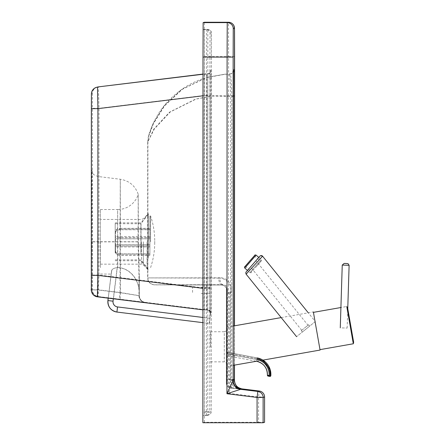 <?xml version="1.0" encoding="UTF-8"?>
<svg xmlns="http://www.w3.org/2000/svg" width="445" height="445" viewBox="0 0 445 445"><rect width="100%" height="100%" fill="white"/><g stroke="black" fill="none" stroke-linecap="round" stroke-linejoin="round"><path stroke-width="0.33" stroke-dasharray="2.23 1.67" d="M201.134 293.461L209.773 293.455L201.134 293.461M204.344 411.697L204.455 37.374L204.388 29.398L203.137 29.771L203.031 57.066L206.469 57.066L206.58 29.771L207.832 29.398L207.782 411.703L204.344 411.697L204.327 415.146L207.77 415.146L206.346 415.569L202.909 415.569L202.898 412.131L209.79 412.131A3.443 3.443 73.4 0 1 206.346 415.569L206.469 57.066L209.923 57.066L209.79 412.131L211.214 411.708L207.782 411.703L207.77 415.146A3.443 3.443 -106.6 0 0 211.214 411.708L211.331 39.805L211.269 32.841L210.023 33.214L209.923 57.066M204.478 56.637L211.347 56.643L211.214 411.708A3.443 3.443 0 0 1 208.755 415.001L207.331 415.424A3.443 3.443 0 0 1 206.346 415.569L202.909 415.569L204.327 415.146M210.474 346.811L210.535 331.742L210.474 346.811M209.072 310.415A3.443 3.443 -106.6 0 1 210.468 313.185L210.607 313.141A3.443 3.443 73.4 0 0 209.217 310.371L203.588 309.737L209.217 310.371M210.468 313.185L210.057 313.308L209.973 288.343L210.146 70.766A3.443 3.443 73.4 0 1 206.703 74.204L206.614 309.865L207.581 309.575A3.443 3.443 73.4 0 1 211.025 313.019L210.607 313.141M210.146 70.766L211.114 70.477A3.443 3.443 73.4 0 1 207.67 73.915L206.703 74.204L203.265 74.204L204.233 73.915L208.638 73.775A3.443 3.443 73.4 0 1 207.67 73.915L202.998 74.065L204.233 73.915L204.227 288.004L207.67 288.004L207.67 73.915M97.277 87.103A6.881 6.881 -106.6 0 0 97.249 87.114L98.406 86.87L99.001 108.33L98.935 275.038L204.227 288.004L204.144 309.575L203.727 309.698L145.248 302.494A6.881 6.881 -106.6 0 1 139.207 295.658L139.207 291.953C139.368 280.15 130.046 267.762 117.708 267.584L117.308 267.584C113.987 268.018 112.118 269.075 111.701 270.749L111.244 274.059L111.595 270.783C111.984 269.114 113.842 268.062 117.168 267.629L117.569 267.629C129.907 267.807 139.229 280.194 139.068 291.992L139.068 295.703A6.881 6.881 73.4 0 0 145.109 302.539L203.176 309.865L206.614 309.865L203.176 309.865L203.176 95.775L210.046 95.781L210.135 70.994C210.791 71.011 208.388 74.499 207.665 74.059L208.655 73.77A3.443 3.443 73.4 0 1 208.638 73.775M208.655 73.77A3.443 3.443 73.4 0 0 211.114 70.477L211.125 287.998L207.67 288.004L207.581 309.575L204.144 309.575L98.328 296.548A6.881 6.881 73.4 0 1 92.287 289.712L92.343 275.043L98.935 275.038L98.123 296.609A6.881 0.857 -83 0 1 98.1 289.784L92.082 289.773A6.881 6.881 -106.6 0 0 98.123 296.609L145.326 302.472A6.881 6.881 73.4 0 1 139.285 295.636L139.291 276.323L138.389 241.752L138.239 194.326L138.045 241.858L138.996 276.128L138.985 295.725A6.881 6.881 -106.6 0 0 145.026 302.561L97.6 296.765A6.881 6.881 73.4 0 1 91.559 289.929L97.627 289.929A6.881 0.807 -83 0 0 97.6 296.765L97.394 296.826M210.468 313.219L209.84 318.314L202.903 317.457M91.436 291.052A6.881 6.881 73.4 0 1 91.353 289.99L91.575 241.863L97.644 241.858L97.627 289.929L120.022 292.682A6.881 0.807 -83 0 0 119.994 299.518M97.249 87.114A6.881 6.881 -106.6 0 0 92.36 93.7L91.425 93.978M211.197 95.441L204.299 95.441L99.001 108.33L92.404 108.335L92.36 93.7M138.045 241.858L120.044 241.863L120.022 292.682L139.068 295.703M91.575 241.863L92.098 241.707L92.082 289.773A6.881 6.881 0 0 0 98.123 296.609L120.495 299.368A6.881 0.857 -83 0 1 120.478 292.543L98.1 289.784L97.906 176.493L97.644 241.858L120.044 241.863L120.295 179.252L120.478 292.543L139.207 295.658M139.207 291.953L139.291 276.106L139.285 295.636C139.53 299.274 141.471 301.543 145.114 302.439L120.495 299.368M111.595 270.783L108.224 298.161L111.595 270.783M210.607 313.18L209.334 323.398L202.903 322.653L209.228 323.432L209.84 318.314M117.708 267.584L117.658 209.534C123.437 209.456 128.427 207.437 132.632 203.476C137.271 198.392 136.954 197.413 138.234 194.326L138.234 194.326C135.224 185.776 129.245 180.748 120.295 179.252L97.906 176.493C94.496 175.208 92.888 174.234 93.083 173.572L91.892 170.196L92.098 241.707L138.389 241.752M100.52 241.768L100.431 264.158L100.52 241.768M154.738 284.794L223.112 284.7L222.083 285.006C225.304 285.929 226.733 287.37 226.36 289.339L226.36 289.317C225.988 286.591 224.564 285.156 222.083 285.006L154.738 284.794C150.555 284.388 148.263 282.091 147.857 277.908L218.762 278.131A6.881 3.321 90.1 0 0 222.077 285.006L154.515 284.861C150.338 284.45 148.046 282.158 147.64 277.975L147.69 142.072L154.348 128.933L170.285 111.934L196.256 98.962L213.055 95.753L231.801 95.964L231.695 379.44L227.401 379.307L227.384 382.605L226.333 382.923A5.162 5.162 -106.6 0 0 230.866 388.046L231.917 387.734A5.162 5.162 73.4 0 1 227.384 382.605M227.434 289.984L227.428 289C227.056 286.274 225.615 284.839 223.112 284.7A6.881 3.282 90 0 1 219.836 277.808L147.857 277.908L147.907 142.011M202.998 74.237L202.987 95.797M203.031 57.066L202.898 412.131M211.347 56.643L211.314 36.768C210.607 31.856 213.083 31.322 207.832 29.398L204.388 29.398L207.832 29.398A3.443 3.443 73.4 0 1 211.269 32.841M238.064 388.485L231.917 387.734C230.794 387.267 230.326 384.458 230.504 379.301L230.538 293.678C228.335 292.32 227.3 291.086 227.434 289.99L227.401 379.307M230.538 293.678C234.543 286.163 227.245 277.185 219.836 277.808M227.428 289L226.36 289.317L226.321 379.63L233.174 379.774M218.762 278.131C226.143 277.508 233.414 286.502 229.425 294.011C227.234 292.649 226.21 291.414 226.355 290.307L226.405 383.74C226.7 386.026 228.185 387.462 230.86 388.046C229.709 387.595 229.214 384.791 229.392 379.635L229.425 294.011M240.739 389.269L230.86 388.046L240.739 389.269C234.988 388.491 231.606 385.542 230.605 380.414L230.682 96.298L212.009 96.064L195.299 99.246L169.545 112.157L153.848 129.083L147.69 142.072L148.285 137.038C148.597 135.97 149.431 131.525 153.926 121.874L157.714 114.938C163.321 105.465 171.242 97.021 181.477 89.601C187.634 85.229 194.576 81.669 202.303 78.915M233.174 380.164A4.3 0.339 180 0 0 231.717 380.086L235.316 386.405M233.174 379.44L231.695 379.44L231.717 380.086M233.124 95.964L231.801 95.964C231.528 83.043 231.005 75.706 230.226 73.959L231.839 73.564L233.186 72.585L234.064 71.172L234.337 69.659M233.38 70.16L232.49 72.563L230.883 73.848L224.642 74.354L230.221 73.959M230.605 380.414A4.3 0.35 180 0 1 233.169 380.736M229.27 74.243L229.27 74.243C229.954 76.023 230.421 83.371 230.682 96.298L233.28 96.304M208.104 77.107L225.565 74.076L206.903 77.452L182.25 89.345L164.606 105.771L153.43 123.654L148.73 136.109L147.907 141.994M148.73 136.109L148.285 137.038M148.513 136.176L153.024 123.777L164.038 105.938L181.532 89.562L206.052 77.708L224.642 74.354M100.359 267.623L100.453 209.528L100.359 267.623M242.024 388.891L228.463 393.28L234.47 380.353M202.864 422.728L204.366 422.283L258.567 422.305L258.578 396.99L264.58 397.001M264.569 422.311L258.567 422.305M204.366 422.283L204.388 22.25M115.199 252.882L115.199 222.862L115.199 252.882M115.199 252.376L115.199 223.724L115.199 252.376M141.015 252.882L141.015 222.862L141.015 252.882M148.346 258.272L148.346 213.656L148.346 258.272M148.346 257.866L148.346 214.345L148.346 257.866M140.876 252.376L140.876 223.724L140.876 252.376M115.466 250.83C115.722 252.671 117.157 253.678 119.772 253.861L119.772 255.085C117.157 254.902 115.722 253.895 115.466 252.059L115.466 231.411C115.722 229.548 117.157 228.53 119.772 228.346L119.772 229.553C117.157 229.737 115.722 230.76 115.466 232.618M149.882 255.085L149.882 228.346L149.882 237.563L115.466 237.563L115.466 236.629L115.466 237.602L149.882 237.602L149.882 228.496L119.772 228.496C117.157 228.674 115.722 229.687 115.466 231.522L115.466 244.806L149.882 244.806L149.882 254.028L119.772 254.028C117.157 253.845 115.722 252.821 115.466 250.958L115.466 245.979L149.882 245.979L149.882 255.085L119.772 255.085M115.466 245.979L115.466 252.059M149.882 253.861L119.772 253.861M115.466 252.17C115.722 254.028 117.157 255.052 119.772 255.235L119.772 254.028M115.466 244.806L115.466 250.958M149.882 254.028L149.882 255.235L119.772 255.235M115.466 232.746C115.722 230.911 117.157 229.898 119.772 229.72L119.772 228.496M115.466 237.602L115.466 231.522M149.882 228.496L149.882 229.72L119.772 229.72M149.882 229.553L119.772 229.553M149.882 238.77L115.466 238.77M149.882 228.346L119.772 228.346M149.882 229.72L149.882 238.826L115.466 238.826M149.882 255.235L149.882 246.018L115.466 246.018M115.466 231.411L115.466 237.563M149.882 238.826L149.882 244.806M149.882 244.756L115.466 244.756M149.882 241.791L149.882 215.981L149.882 241.791M150.588 241.791L150.588 215.981L150.588 241.791M150.588 267.601C153.403 259.229 154.788 250.624 154.732 241.791M353.319 343.774L346.761 306.494L340.909 307.523M320 349.636L313.441 312.357L320.016 349.636M226.867 366.457L226.883 327.147L226.867 366.457L233.18 365.351M342.049 327.915L347.15 328.071L342.049 327.915M301.326 330.646L308.563 324.789L301.293 330.652L302.372 331.992L309.681 326.113L302.411 331.981M309.681 326.113L308.596 324.778M309.642 326.124L308.563 324.789M302.372 331.992L301.293 330.652M304.858 327.776L308.012 325.239L304.858 327.776M262.578 256.192L246.118 274.153M255.942 260.731L250.563 266.9L255.942 260.731L308.012 325.239M315.327 321.546L296.581 336.676L315.327 321.546L308.29 312.824M268.958 376.253L269.125 375.408L269.976 375.569L269.815 376.414L268.107 376.092A0.862 0.862 73.4 0 1 267.406 375.191L269.125 375.408A14.98 14.98 73.4 0 0 256.954 359.588L256.626 361.284L256.937 359.593L227.345 354.025L227.033 355.716L227.679 352.329L227.345 354.025M227.033 355.716L256.626 361.284A13.255 13.255 -106.6 0 1 267.406 375.191L267.401 375.191M249.612 261.193L254.312 255.825L249.612 261.193M256.098 266.844L260.792 261.482L256.098 266.844M201.14 287.437L209.773 287.431L201.14 287.437M209.773 293.455L209.773 287.431C210.863 285.217 211.703 284.355 212.287 284.85L190.054 284.845C190.638 284.349 191.478 285.212 192.563 287.425L192.563 293.45M203.137 29.771L206.58 29.771A3.443 3.443 73.4 0 1 210.023 33.214M211.125 287.998L211.025 313.019M210.057 313.308A3.443 3.443 -106.6 0 0 206.614 309.865C208.794 310.282 209.934 311.355 210.046 313.074L209.973 288.343L202.914 288.316M113.33 298.79L117.168 267.629M92.343 275.043L92.404 108.335M92.098 241.707L92.287 289.712M107.929 300.547L111.701 270.749M116.918 312.056L117.018 312.028A10.324 10.324 73.4 0 1 108.035 300.52L113.175 301.143A5.162 5.162 -106.6 0 0 117.669 306.9L117.018 312.028L209.334 323.398M117.308 267.584L113.175 301.143M117.669 306.9L209.984 318.27M100.453 209.528L117.658 209.534L117.569 267.629M141.61 241.78L141.521 264.174L141.61 241.78M147.1 241.78L146.995 268.585L147.1 241.78M143.44 241.78L143.346 264.931L143.44 241.78M226.333 382.923L226.321 379.63M210.518 361.852L224.286 361.857C226.299 362.425 227.156 363.226 226.861 364.266L226.872 329.339C227.172 330.379 226.31 331.18 224.297 331.748L224.286 361.857L224.297 331.748L210.535 331.742M234.32 365.15L234.337 325.835M229.153 74.243L230.104 73.959M234.493 325.807L234.476 365.123L234.493 325.807M234.593 56.643L228.591 56.637L228.463 393.28L258.578 396.99L259.29 391.022M204.5 56.626L228.591 56.637L228.48 22.261M349.119 265.292L342.244 265.081M258.79 257.449L261.276 259.619C261.387 261.821 263.307 258.178 256.871 266.004C248.95 274.598 252.031 272.646 249.968 272.59L261.276 259.619L249.968 272.59L247.476 270.415L259.941 256.142M270.221 376.392A0.862 0.862 73.4 0 1 269.815 376.414L269.815 376.414M227.501 353.18L257.032 358.737A15.914 15.914 -106.6 0 1 269.976 375.569L270.833 375.63M257.032 358.737L257.193 357.891L227.668 352.334L257.204 357.886L257.049 358.731L227.523 353.174M227.679 352.329L257.204 357.886A16.777 16.777 73.4 0 1 262.939 360.111L257.193 357.891M256.954 359.588L227.362 354.02M256.092 255.096L244.778 268.062M244.761 266.772L254.807 255.252M209.973 288.343L210.046 95.781M100.431 264.158L141.521 264.174L143.346 264.931L146.995 268.585L147.74 270.204L147.762 213.411L147.011 215.03L143.362 218.679L141.538 219.435L100.448 219.418M230.31 74.065L231.267 73.781M100.425 274.053L111.244 274.059M206.052 77.708L206.903 77.452M115.199 260.72L141.015 260.72L148.346 269.92M115.199 222.862L141.015 222.862L148.346 213.656M115.199 259.858L140.876 259.858L148.346 269.231M115.199 223.724L140.876 223.724L148.346 214.345M149.882 236.629L115.466 236.629M149.882 246.953L115.466 246.953M149.882 215.981L150.588 215.981C153.347 224.174 154.727 232.59 154.738 241.235L154.738 242.347L154.738 241.235M347.762 308.68L347.4 307.184L346.761 306.494M256.459 361.251L262.928 360.116M226.883 327.147L233.191 326.035M281.179 317.591L313.363 311.928M347.15 328.071L347.751 308.913M301.738 330.301L250.563 266.9M245.262 266.199L251.748 271.856M254.312 255.825L260.792 261.482"/><path stroke-width="0.67" d="M202.914 288.316L97.85 275.366L97.394 296.826A6.881 6.881 73.4 0 1 91.436 291.052M202.987 95.797L97.911 108.658L97.472 87.148A6.881 6.881 -106.6 0 0 91.425 93.978L91.37 108.647L97.911 108.658L97.85 275.366L91.303 275.355L91.353 289.99M202.998 74.237L98.406 86.87A6.881 6.881 -106.6 0 0 97.277 87.103L96.343 87.381M235.316 386.405L241.835 388.947C237.496 388.335 234.993 385.487 234.315 380.397A4.3 0.339 180 0 0 233.174 380.164M238.064 388.485L242.024 388.891A8.605 8.605 73.4 0 1 234.47 380.353L234.315 379.435L233.174 379.44M234.337 325.835L234.426 95.964L233.124 95.964M234.426 95.964L234.337 69.659L233.38 70.154L233.169 380.736C233.859 385.821 236.384 388.669 240.756 389.269L226.967 393.73L257.077 397.435L257.071 422.75L263.112 422.744L263.123 397.435L257.077 397.435L257.839 391.455L240.567 389.325A8.605 8.605 -106.6 0 1 233.019 380.786L226.967 393.73L227.095 57.082L233.141 57.077L233.252 28.658L234.498 28.285L234.493 325.807L234.593 56.643L234.537 30.394L234.142 26.233C233.063 23.702 231.172 22.372 228.48 22.261L227.234 22.634A6.024 6.024 73.4 0 1 233.252 28.658M233.386 69.943L233.174 380.736A4.3 0.35 180 0 1 233.174 380.736L233.603 383.412L235.45 386.555L239.688 389.075L240.723 389.269M257.071 422.75L202.864 422.728L203.003 57.071L227.095 57.082L227.234 22.634L203.143 22.623L203.003 57.071M264.569 422.311L264.58 397.001A6.024 6.024 -106.6 0 0 259.29 391.022L242.024 388.891L259.29 391.022L257.839 391.455A6.024 6.024 73.4 0 1 263.123 397.435L264.58 397.001L264.569 422.311L263.112 422.744M234.498 28.285A6.024 6.024 -106.6 0 0 228.48 22.261L204.388 22.25L203.143 22.623M346.761 306.494L353.319 343.774L353.642 342.194M313.441 312.357L320.072 350.059L313.363 311.928L313.458 312.351L340.909 307.523M296.581 336.676L246.118 274.159L262.578 256.192A1.719 1.719 -106.6 0 0 259.941 256.142L247.476 270.415L244.778 268.062L256.092 255.096C253.962 255.135 257.171 252.994 249.589 261.215L244.761 266.772M256.937 359.593A14.98 14.98 -106.6 0 1 269.103 375.413L268.947 376.259L269.804 376.414L269.959 375.574L267.401 375.191A0.862 0.862 -106.6 0 0 268.101 376.097L269.804 376.414A0.862 0.862 -106.6 0 0 270.816 375.636L269.959 375.574A15.914 15.914 73.4 0 0 257.032 358.737M202.903 317.457L117.53 306.939A5.162 5.162 73.4 0 1 113.036 301.187L113.33 298.79M91.37 108.647L91.303 275.355L91.42 94.034C91.637 90.713 93.3 88.488 96.404 87.365M97.394 296.826L202.909 309.831L97.394 296.826C92.065 296.214 90.752 290.04 91.331 288.627L91.303 275.355M107.929 300.547A10.324 10.324 -106.6 0 0 116.918 312.056L116.918 312.056C110.766 310.682 107.773 306.85 107.929 300.547L108.224 298.161L107.929 300.547L113.036 301.187M116.918 312.056L202.903 322.653L116.918 312.056L117.53 306.939M98.406 86.87L202.998 74.065L98.367 86.875M234.315 379.435L234.32 365.15M233.169 380.736L233.141 57.077M234.47 380.353L234.476 365.123L234.47 380.353C234.849 385.092 237.363 387.94 242.024 388.891M259.29 391.022L259.29 391.022A6.024 6.024 0 0 1 264.58 397.001M228.48 22.261L204.388 22.25M353.669 342.405L347.556 307.662L353.669 342.405M344.903 263.446L346.566 263.49L344.903 263.446M344.018 265.137L349.119 265.292L347.984 263.624L344.163 263.418L342.244 265.081L344.018 265.137M270.833 375.63L270.115 369.372L262.939 360.111A16.777 16.777 73.4 0 1 270.833 375.63A0.862 0.862 73.4 0 1 270.221 376.392A0.862 0.862 0 0 0 270.833 375.63L270.816 375.636A16.777 16.777 -106.6 0 0 257.193 357.891M267.401 375.191C267.306 367.848 263.713 363.209 256.626 361.284L256.626 361.284A13.255 13.255 73.4 0 1 267.401 375.191L268.947 376.259M254.807 255.252L249.589 261.215C242.803 269.464 244.6 265.887 244.778 268.062M320 349.636L353.319 343.774M353.642 342.188L347.762 308.68M233.18 365.351L256.459 361.251M262.928 360.116L320.072 350.059M233.191 326.035L281.179 317.591M347.751 308.913L349.119 265.292M340.275 327.854L342.244 265.081M308.29 312.824L262.578 256.192L260.737 255.625L259.986 256.092L249.567 268.012C244.088 274.381 246.73 271.061 245.746 272.896L246.118 274.153M269.804 376.414A0.862 0.862 0 0 0 270.204 376.398L270.221 376.392M256.092 255.096L258.79 257.449"/></g></svg>
